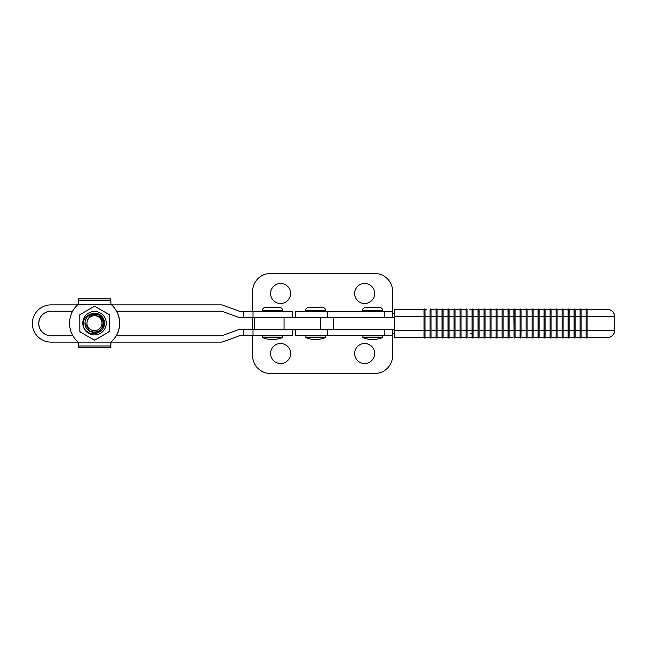 <?xml version="1.0" encoding="UTF-8"?>
<svg xmlns="http://www.w3.org/2000/svg" width="647" height="647" viewBox="0 0 647 647"><rect width="100%" height="100%" fill="white"/><g stroke="black" fill="none" stroke-linecap="round" stroke-linejoin="round"><path stroke-width="0.97" d="M556.096 309.492A0.501 0.501 90 0 1 556.598 308.991A0.501 0.501 90 0 0 556.096 309.492L556.088 316.496L545.089 316.496L545.097 309.492L556.096 309.492L551.098 309.492L551.09 330.504L556.088 330.504L556.088 316.496L557.091 316.496L557.091 330.504L562.097 330.504L562.097 316.496L562.097 330.504C562.106 339.691 561.944 337.394 562.599 338.009A0.501 0.501 90 0 1 562.106 337.508L557.099 337.508L557.091 330.504L556.088 330.504L556.096 337.508L551.098 337.508L562.106 337.508L562.097 330.504L563.092 330.504L563.092 316.496L562.097 316.496L562.106 309.492L557.099 309.492L562.106 309.492A0.501 0.501 -90 0 1 562.599 308.991L562.607 308.991A0.501 0.501 -90 0 0 562.106 309.492M556.096 337.508A0.501 0.501 -90 0 0 556.598 338.009C555.943 337.394 556.105 339.691 556.088 330.504L556.088 316.496C556.105 307.309 555.943 309.606 556.598 308.991L556.606 308.991A0.501 0.501 90 0 1 557.099 309.492L557.091 316.496L562.097 316.496C562.106 307.309 561.944 309.606 562.599 308.991A0.501 0.501 -90 0 1 563.108 309.492L568.106 309.492L568.098 316.496L569.093 316.496L569.093 330.504L574.099 330.504L574.099 316.496L574.099 330.504C574.107 339.691 573.946 337.394 574.609 338.009A0.501 0.501 90 0 1 574.107 337.508L569.101 337.508L569.093 330.504L568.098 330.504L568.098 316.496L563.092 316.496L563.1 309.492A0.501 0.501 -90 0 0 562.599 308.991A0.501 0.501 -90 0 1 563.1 309.492M551.098 309.492A0.501 0.501 -90 0 0 550.597 308.991A0.501 0.501 -90 0 1 551.098 309.492A0.501 0.501 -90 0 0 550.597 308.991L550.597 308.991C549.934 309.606 550.096 307.309 550.087 316.496L550.087 330.504L550.096 309.492L541.644 309.492M544.095 337.508A0.501 0.501 -90 0 0 544.596 338.009A0.501 0.501 -90 0 0 545.097 337.508L539.088 337.508A0.501 0.501 90 0 1 538.595 338.009A0.501 0.501 90 0 0 539.097 337.508L544.095 337.508L544.095 309.492L539.088 309.492L539.08 330.504L544.087 330.504L544.087 316.496L545.089 316.496L545.089 330.504L550.087 330.504C550.096 339.691 549.934 337.394 550.597 338.009A0.501 0.501 90 0 1 550.096 337.508L551.098 337.508A0.501 0.501 90 0 1 550.597 338.009L550.597 338.009A0.501 0.501 90 0 0 551.098 337.508L551.09 330.504L550.087 330.504L550.096 337.508L545.097 337.508L550.096 337.508M539.097 309.492A0.501 0.501 -90 0 0 538.595 308.991L538.595 308.991C537.932 309.606 538.094 307.309 538.086 316.496L533.079 316.496L533.088 309.492L538.094 309.492L538.086 330.504L538.086 316.496L544.087 316.496C544.095 307.309 543.933 309.606 544.596 308.991A0.501 0.501 90 0 0 544.095 309.492A0.501 0.501 90 0 1 544.596 308.991L544.596 308.991A0.501 0.501 90 0 1 545.097 309.492A0.501 0.501 90 0 0 544.596 308.991A0.501 0.501 90 0 1 545.097 309.492M586.109 337.508L586.101 330.504L614.65 330.504A7.004 7.004 90 0 1 607.646 337.508L587.112 337.508L587.104 316.496L581.103 316.496L581.111 309.492L575.11 309.492A0.501 0.501 -90 0 0 574.609 308.991L574.609 308.991A0.501 0.501 -90 0 0 574.107 309.492L568.106 309.492A0.501 0.501 90 0 1 568.608 308.991L568.608 308.991A0.501 0.501 90 0 1 569.109 309.492L569.093 316.496L574.099 316.496L574.107 309.492L580.108 309.492L580.1 316.496L581.103 316.496L581.103 330.504L586.101 330.504L586.101 316.496L586.101 330.504C586.117 339.691 585.956 337.394 586.611 338.009A0.501 0.501 90 0 1 586.109 337.508L581.111 337.508L581.103 330.504L580.1 330.504L580.1 316.496L574.099 316.496C574.107 307.309 573.946 309.606 574.609 308.991A0.501 0.501 -90 0 0 574.107 309.492M575.11 309.492A0.501 0.501 -90 0 0 574.609 308.991A0.501 0.501 -90 0 1 575.11 309.492L575.102 330.504L580.1 330.504L580.1 316.496C580.116 307.309 579.947 309.606 580.61 308.991A0.501 0.501 90 0 0 580.108 309.492A0.501 0.501 90 0 1 580.61 308.991L580.61 308.991A0.501 0.501 90 0 1 581.111 309.492L586.109 309.492L586.101 316.496C586.117 307.309 585.956 309.606 586.611 308.991L586.619 308.991A0.501 0.501 -90 0 0 586.109 309.492A0.501 0.501 -90 0 1 586.611 308.991A0.501 0.501 -90 0 1 587.12 309.492L607.646 309.492L587.112 309.492L587.104 316.496L587.112 309.492A0.501 0.501 -90 0 0 586.611 308.991A0.501 0.501 -90 0 1 587.112 309.492M527.92 309.492L527.087 309.492A0.501 0.501 -90 0 0 526.593 308.991L526.593 308.991A0.501 0.501 -90 0 0 526.084 309.492L518.344 309.492M526.084 337.508L526.076 330.504L532.077 330.504L532.085 337.508L527.087 337.508L527.087 309.492A0.501 0.501 -90 0 0 526.585 308.991C525.93 309.606 526.092 307.309 526.076 316.496L526.076 330.504L526.084 309.492L532.085 309.492L532.077 316.496L533.079 316.496L533.079 330.504L538.086 330.504C538.094 339.691 537.932 337.394 538.595 338.009A0.501 0.501 90 0 1 538.094 337.508L533.088 337.508L533.079 330.504L532.077 330.504L532.077 316.496L521.078 316.496L521.078 330.504L526.076 330.504C526.092 339.691 525.93 337.394 526.585 338.009A0.501 0.501 90 0 1 526.084 337.508L522.671 337.508M515.327 309.492L520.083 309.492A0.501 0.501 90 0 1 520.584 308.991L520.584 308.991A0.501 0.501 90 0 1 521.086 309.492L521.078 316.496L514.074 316.496L514.074 330.504L513.823 309.492M512.408 337.508L509.076 337.508L509.076 309.492A0.501 0.501 90 0 0 508.582 308.991A0.501 0.501 90 0 0 508.081 309.492A0.501 0.501 90 0 1 508.574 308.991L508.582 308.991C507.919 309.606 508.081 307.309 508.073 316.496L502.064 316.496L502.064 330.504L503.067 330.504L503.075 337.508L508.081 337.508L508.081 309.492L503.075 309.492L503.067 330.504L508.073 330.504L508.073 316.496L514.074 316.496C514.082 307.309 513.92 309.606 514.583 308.991A0.501 0.501 -90 0 1 515.085 309.492A0.501 0.501 -90 0 0 514.583 308.991L514.583 308.991A0.501 0.501 -90 0 1 515.085 309.492L515.077 330.504L520.075 330.504L520.075 316.496C520.083 307.309 519.921 309.606 520.584 308.991A0.501 0.501 90 0 1 521.086 309.492A0.501 0.501 90 0 0 520.584 308.991A0.501 0.501 90 0 0 520.083 309.492L520.083 337.508L515.085 337.508A0.501 0.501 90 0 1 514.583 338.009A0.501 0.501 90 0 1 514.082 337.508L514.988 337.508M531.535 337.508L532.085 337.508A0.501 0.501 -90 0 0 532.586 338.009C531.931 337.394 532.093 339.691 532.077 330.504L532.077 316.496C532.093 307.309 531.931 309.606 532.586 308.991A0.501 0.501 90 0 0 532.085 309.492A0.501 0.501 90 0 1 532.586 308.991L532.594 308.991A0.501 0.501 90 0 1 533.096 309.492A0.501 0.501 90 0 0 532.586 308.991A0.501 0.501 90 0 1 533.088 309.492M478.068 337.508L478.06 330.504L484.061 330.504L484.061 316.496L485.056 316.496L485.056 330.504L490.062 330.504L490.062 316.496L490.062 330.504C490.07 339.691 489.908 337.394 490.572 338.009A0.501 0.501 90 0 1 490.07 337.508L485.064 337.508L485.056 330.504L484.061 330.504L484.069 337.508L479.063 337.508A0.501 0.501 90 0 1 478.562 338.009A0.501 0.501 90 0 1 478.068 337.508L473.062 337.508L473.054 330.504L478.06 330.504L478.06 316.496L478.06 330.504C478.068 339.691 477.907 337.394 478.562 338.009L478.57 338.009A0.501 0.501 90 0 0 479.071 337.508L479.055 316.496L478.06 316.496L478.068 309.492L473.062 309.492L473.054 330.504L472.051 330.504L472.051 316.496L478.06 316.496C478.068 307.309 477.907 309.606 478.562 308.991L478.57 308.991A0.501 0.501 -90 0 0 478.068 309.492A0.501 0.501 -90 0 1 478.562 308.991A0.501 0.501 -90 0 1 479.071 309.492L484.069 309.492L484.061 316.496L479.055 316.496L479.063 309.492A0.501 0.501 -90 0 0 478.562 308.991A0.501 0.501 -90 0 1 479.063 309.492M484.069 337.508A0.501 0.501 -90 0 0 484.571 338.009C483.907 337.394 484.069 339.691 484.061 330.504L484.061 316.496C484.069 307.309 483.907 309.606 484.571 308.991A0.501 0.501 90 0 0 484.069 309.492A0.501 0.501 90 0 1 484.571 308.991L484.571 308.991A0.501 0.501 90 0 1 485.072 309.492L486.973 309.492M491.235 309.492L491.073 309.492A0.501 0.501 -90 0 0 490.572 308.991L490.572 308.991A0.501 0.501 -90 0 0 490.07 309.492L487.312 309.492M469.795 309.492L472.059 309.492A0.501 0.501 90 0 1 472.561 308.991L472.569 308.991A0.501 0.501 90 0 1 473.062 309.492A0.501 0.501 90 0 0 472.561 308.991A0.501 0.501 90 0 1 473.062 309.492L473.539 309.492M503.075 309.492A0.501 0.501 -90 0 0 502.573 308.991L502.582 308.991A0.501 0.501 -90 0 1 503.083 309.492A0.501 0.501 -90 0 0 502.573 308.991A0.501 0.501 -90 0 0 502.072 309.492L497.567 309.492M490.07 337.508L490.062 330.504L496.063 330.504L496.071 337.508L491.073 337.508L491.065 330.504L491.073 309.492L496.071 309.492A0.501 0.501 90 0 1 496.572 308.991L496.572 308.991A0.501 0.501 90 0 1 497.074 309.492L497.066 330.504L502.064 330.504L502.072 309.492A0.501 0.501 -90 0 1 502.573 308.991C501.918 309.606 502.08 307.309 502.064 316.496L490.062 316.496L490.07 309.492L485.064 309.492L485.056 316.496L490.062 316.496C490.07 307.309 489.908 309.606 490.572 308.991A0.501 0.501 -90 0 0 490.07 309.492M502.072 337.508L502.064 330.504C502.08 339.691 501.918 337.394 502.573 338.009L502.582 338.009A0.501 0.501 90 0 0 503.083 337.508A0.501 0.501 90 0 1 502.573 338.009A0.501 0.501 90 0 1 502.072 337.508L497.074 337.508L497.066 330.504L496.063 330.504L496.063 316.496C496.079 307.309 495.909 309.606 496.572 308.991A0.501 0.501 90 0 1 497.074 309.492A0.501 0.501 90 0 0 496.572 308.991A0.501 0.501 90 0 0 496.071 309.492L494.979 309.492M426.834 337.508L430.045 337.508L430.037 316.496L430.037 330.504L431.039 330.504L431.048 337.508L436.046 337.508L436.038 316.496L430.037 316.496C430.045 307.309 429.883 309.606 430.546 308.991A0.501 0.501 -90 0 1 431.048 309.492A0.501 0.501 -90 0 0 430.546 308.991L430.546 308.991A0.501 0.501 -90 0 1 431.048 309.492L431.039 330.504L436.038 330.504L436.046 309.492L431.048 309.492L436.046 309.492A0.501 0.501 90 0 1 436.547 308.991L436.547 308.991A0.501 0.501 90 0 1 437.048 309.492L442.047 309.492L442.038 330.504L442.038 316.496C442.055 307.309 441.893 309.606 442.548 308.991A0.501 0.501 -90 0 1 443.049 309.492A0.501 0.501 -90 0 0 442.548 308.991L442.556 308.991A0.501 0.501 -90 0 1 443.049 309.492L448.047 309.492L448.039 316.496L437.04 316.496L437.048 309.492L443.049 309.492L443.041 330.504L448.039 330.504L448.039 316.496L454.048 316.496C454.057 307.309 453.895 309.606 454.558 308.991A0.501 0.501 -90 0 1 455.051 309.492A0.501 0.501 -90 0 0 454.558 308.991L454.558 308.991A0.501 0.501 -90 0 0 454.057 309.492L449.05 309.492L449.042 316.496L449.042 330.504L454.048 330.504L454.048 316.496L454.048 330.504C454.057 339.691 453.895 337.394 454.558 338.009A0.501 0.501 90 0 1 454.057 337.508L449.05 337.508L454.057 337.508L454.048 330.504L455.043 330.504L455.043 316.496L454.048 316.496L454.057 309.492A0.501 0.501 -90 0 1 454.558 308.991A0.501 0.501 -90 0 1 455.059 309.492L460.057 309.492L455.059 309.492L455.043 316.496L461.052 316.496L461.052 330.504L466.05 330.504L466.05 316.496L466.05 330.504C466.058 339.691 465.897 337.394 466.56 338.009A0.501 0.501 90 0 1 466.058 337.508L461.06 337.508L466.058 337.508L466.05 330.504L467.053 330.504L467.053 316.496L466.05 316.496L466.058 309.492L461.06 309.492L466.058 309.492A0.501 0.501 -90 0 1 466.56 308.991L466.56 308.991A0.501 0.501 -90 0 0 466.058 309.492M436.046 309.492A0.501 0.501 90 0 1 436.547 308.991C435.884 309.606 436.046 307.309 436.038 316.496L437.04 316.496L437.04 330.504L436.038 330.504C436.046 339.691 435.884 337.394 436.547 338.009A0.501 0.501 -90 0 1 436.046 337.508L442.047 337.508L442.038 330.504L443.041 330.504L443.049 337.508L448.047 337.508L448.039 316.496C448.056 307.309 447.894 309.606 448.549 308.991A0.501 0.501 90 0 0 448.047 309.492A0.501 0.501 90 0 1 448.549 308.991L448.557 308.991A0.501 0.501 90 0 1 449.058 309.492A0.501 0.501 90 0 0 448.549 308.991A0.501 0.501 90 0 1 449.05 309.492M455.059 337.508A0.501 0.501 90 0 1 454.558 338.009A0.501 0.501 90 0 0 455.051 337.508L460.057 337.508L455.051 337.508L455.043 330.504L460.049 330.504L460.049 316.496C460.057 307.309 459.896 309.606 460.559 308.991L460.559 308.991A0.501 0.501 90 0 1 461.06 309.492L461.052 316.496L466.05 316.496C466.058 307.309 465.897 309.606 466.56 308.991A0.501 0.501 -90 0 1 467.061 309.492L467.053 316.496L472.051 316.496C472.067 307.309 471.906 309.606 472.561 308.991A0.501 0.501 90 0 0 472.059 309.492L472.059 337.508L468.339 337.508M394.516 330.504L424.036 330.504L424.036 316.496L425.03 316.496L425.03 330.504L430.037 330.504C430.045 339.691 429.883 337.394 430.546 338.009A0.501 0.501 90 0 1 430.045 337.508L425.039 337.508L425.03 330.504L424.036 330.504L424.044 337.508L394.524 337.508L394.524 309.492L424.044 309.492L424.036 316.496L394.516 316.496M424.044 337.508A0.501 0.501 -90 0 0 424.537 338.009C423.882 337.394 424.044 339.691 424.036 330.504L424.036 316.496C424.044 307.309 423.882 309.606 424.537 308.991A0.501 0.501 90 0 0 424.044 309.492A0.501 0.501 90 0 1 424.537 308.991L424.545 308.991A0.501 0.501 90 0 1 425.047 309.492L426.834 309.492M607.646 309.492A7.004 7.004 90 0 1 614.65 316.496L587.104 316.496L587.112 337.508L607.646 337.508C611.9 337.087 614.238 334.758 614.65 330.504L614.65 316.496C614.238 312.242 611.9 309.913 607.646 309.492M485.064 337.508A0.501 0.501 -90 0 1 484.571 338.009L484.571 338.009A0.501 0.501 -90 0 0 485.072 337.508L485.857 337.508M520.997 337.508L521.078 330.504L520.075 330.504C520.083 339.691 519.921 337.394 520.584 338.009A0.501 0.501 -90 0 0 521.086 337.508A0.501 0.501 -90 0 1 520.584 338.009L520.584 338.009A0.501 0.501 -90 0 1 520.083 337.508M442.047 337.508L437.048 337.508L437.04 330.504L442.038 330.504C442.055 339.691 441.893 337.394 442.548 338.009A0.501 0.501 90 0 1 442.047 337.508M443.049 337.508A0.501 0.501 90 0 1 442.556 338.009A0.501 0.501 90 0 0 443.049 337.508L447.401 337.508M568.106 309.492A0.501 0.501 90 0 1 568.608 308.991C567.945 309.606 568.106 307.309 568.098 316.496L568.098 330.504C568.106 339.691 567.945 337.394 568.608 338.009A0.501 0.501 -90 0 1 568.106 337.508L563.1 337.508L563.092 330.504L568.098 330.504L568.106 337.508L569.101 337.508A0.501 0.501 -90 0 1 568.608 338.009A0.501 0.501 -90 0 0 569.109 337.508M580.108 337.508A0.501 0.501 -90 0 0 580.61 338.009C579.947 337.394 580.116 339.691 580.1 330.504L580.108 337.508L575.11 337.508L581.111 337.508A0.501 0.501 -90 0 1 580.61 338.009A0.501 0.501 -90 0 0 581.111 337.508M525.235 309.492L524.127 309.492M509.149 309.492L509.084 309.492A0.501 0.501 90 0 0 508.574 308.991A0.501 0.501 90 0 1 509.076 309.492L514.082 309.492A0.501 0.501 -90 0 1 514.583 308.991A0.501 0.501 -90 0 0 514.082 309.492M545.097 337.508L545.089 330.504L544.087 330.504C544.095 339.691 543.933 337.394 544.596 338.009A0.501 0.501 -90 0 0 545.097 337.508M537.147 337.508L538.094 337.508L538.086 330.504L539.08 330.504L539.088 337.508M574.107 337.508L574.099 330.504L575.102 330.504L575.11 337.508A0.501 0.501 90 0 1 574.609 338.009L574.609 338.009A0.501 0.501 90 0 0 575.11 337.508M587.112 337.508L587.112 337.508A0.501 0.501 90 0 1 586.611 338.009L586.619 338.009A0.501 0.501 90 0 0 587.12 337.508M508.081 337.508A0.501 0.501 -90 0 0 508.574 338.009C507.919 337.394 508.081 339.691 508.073 330.504L515.077 330.504L515.085 337.508A0.501 0.501 90 0 1 514.583 338.009L514.583 338.009C513.92 337.394 514.082 339.691 514.074 330.504L514.082 337.508M496.071 309.492L496.063 330.504C496.079 339.691 495.909 337.394 496.572 338.009A0.501 0.501 -90 0 0 497.074 337.508A0.501 0.501 -90 0 1 496.572 338.009L496.572 338.009A0.501 0.501 -90 0 1 496.071 337.508M469.01 337.508L472.059 337.508A0.501 0.501 -90 0 0 472.561 338.009C471.906 337.394 472.067 339.691 472.051 330.504L467.053 330.504L467.061 337.508A0.501 0.501 90 0 1 466.56 338.009L466.56 338.009A0.501 0.501 90 0 0 467.061 337.508M449.05 337.508L449.042 330.504L448.039 330.504C448.056 339.691 447.894 337.394 448.549 338.009A0.501 0.501 -90 0 0 449.05 337.508A0.501 0.501 -90 0 1 448.557 338.009L448.549 338.009A0.501 0.501 -90 0 1 448.047 337.508M461.06 337.508A0.501 0.501 -90 0 1 460.559 338.009L460.559 338.009C459.896 337.394 460.057 339.691 460.049 330.504L460.057 337.508A0.501 0.501 -90 0 0 460.559 338.009A0.501 0.501 -90 0 0 461.06 337.508L461.052 330.504L460.049 330.504L460.057 309.492A0.501 0.501 90 0 1 460.559 308.991A0.501 0.501 90 0 1 461.06 309.492A0.501 0.501 90 0 0 460.559 308.991A0.501 0.501 90 0 0 460.057 309.492M425.039 309.492A0.501 0.501 90 0 0 424.537 308.991A0.501 0.501 90 0 1 425.039 309.492L425.03 316.496L430.037 316.496L430.045 309.492A0.501 0.501 -90 0 1 430.546 308.991A0.501 0.501 -90 0 0 430.045 309.492M424.537 338.009A0.501 0.501 -90 0 0 425.039 337.508A0.501 0.501 -90 0 1 424.545 338.009L424.545 338.009M431.048 337.508A0.501 0.501 90 0 1 430.546 338.009L430.546 338.009A0.501 0.501 90 0 0 431.048 337.508M442.548 308.991A0.501 0.501 -90 0 0 442.047 309.492A0.501 0.501 -90 0 1 442.548 308.991M436.547 308.991A0.501 0.501 90 0 1 437.048 309.492A0.501 0.501 90 0 0 436.547 308.991M436.547 338.009A0.501 0.501 -90 0 0 437.048 337.508A0.501 0.501 -90 0 1 436.547 338.009L436.547 338.009M467.061 309.492A0.501 0.501 -90 0 0 466.56 308.991A0.501 0.501 -90 0 1 467.061 309.492M508.574 338.009A0.501 0.501 -90 0 0 509.076 337.508A0.501 0.501 -90 0 1 508.582 338.009L508.582 338.009M472.067 337.508L473.062 337.508A0.501 0.501 -90 0 1 472.569 338.009L472.569 338.009A0.501 0.501 -90 0 0 473.062 337.508L475.731 337.508M491.073 309.492A0.501 0.501 -90 0 0 490.572 308.991A0.501 0.501 -90 0 1 491.073 309.492M491.073 337.508A0.501 0.501 90 0 1 490.572 338.009L490.572 338.009A0.501 0.501 90 0 0 491.073 337.508M484.571 308.991A0.501 0.501 90 0 1 485.064 309.492A0.501 0.501 90 0 0 484.571 308.991M539.088 309.492A0.501 0.501 -90 0 0 538.595 308.991A0.501 0.501 -90 0 0 538.094 309.492L539.088 309.492A0.501 0.501 -90 0 0 538.595 308.991A0.501 0.501 -90 0 0 538.094 309.492M533.096 337.508A0.501 0.501 -90 0 1 532.594 338.009L532.594 338.009A0.501 0.501 -90 0 0 533.088 337.508L534.074 337.508M527.087 337.508A0.501 0.501 90 0 1 526.585 338.009L526.593 338.009A0.501 0.501 90 0 0 527.087 337.508M580.61 308.991A0.501 0.501 90 0 1 581.111 309.492A0.501 0.501 90 0 0 580.61 308.991M568.608 308.991A0.501 0.501 90 0 1 569.101 309.492A0.501 0.501 90 0 0 568.608 308.991M550.597 308.991A0.501 0.501 -90 0 0 550.096 309.492A0.501 0.501 -90 0 1 550.597 308.991M563.1 337.508A0.501 0.501 90 0 1 562.599 338.009L562.607 338.009A0.501 0.501 90 0 0 563.108 337.508M556.598 308.991A0.501 0.501 90 0 1 557.099 309.492A0.501 0.501 90 0 0 556.598 308.991M556.598 338.009A0.501 0.501 -90 0 0 557.099 337.508A0.501 0.501 -90 0 1 556.606 338.009L556.598 338.009M482.039 337.508L484.579 337.508M485.954 337.508L487.87 337.508M534.228 309.492L531.599 309.492M530.136 309.492L528.906 309.492M502.743 309.492L499.848 309.492M503.698 309.492L502.339 309.492L503.698 309.492M479.281 309.492L478.448 309.492L479.281 309.492M252.581 311.498L252.581 291.49A18.011 18.011 0 0 1 270.592 273.479L374.637 273.479A18.011 18.011 0 0 1 392.648 291.49L392.648 311.498L295.606 311.498L295.606 317.499M394.516 317.499L284.057 317.499L284.057 329.501L320.338 329.501L320.338 317.499M281.995 311.498A0.598 0.598 0 0 0 282.593 310.892L282.593 310.495A3 3 0 0 0 279.593 307.495L265.585 307.495M282.205 337.613L262.698 337.613A26.009 26.009 0 0 0 282.205 337.613L282.052 335.502M262.698 337.613L262.844 335.502M281.849 311.498A0.598 0.598 0 0 0 282.456 310.892L282.456 310.495A3 3 0 0 0 279.455 307.495L265.448 307.495A3 3 0 0 0 262.447 310.495L282.593 310.495M263.046 311.498A0.598 0.598 0 0 1 262.447 310.892L262.447 310.495M116.646 311.239A25.015 25.015 -90 0 1 116.306 335.761A25.015 25.015 -90 0 0 116.638 311.239M111.058 304.292A25.015 25.015 -90 0 1 111.721 304.891A25.015 25.015 -90 0 0 111.049 304.292L110.944 304.292A25.015 25.015 90 0 1 110.944 342.109L110.799 347.528L110.936 342.109A25.015 25.015 90 0 0 110.936 304.292L110.799 298.874L110.944 304.292M110.872 302.739L110.872 298.874L110.799 302.739M110.872 343.662L110.872 347.528L110.799 343.662M110.872 347.528L78.384 347.528L78.368 345.975L110.783 345.975M110.872 298.874L78.384 298.874L78.198 304.292L110.936 304.292M394.516 329.501L320.338 329.501M108.753 331.968A16.709 16.709 -90 0 0 109.286 331.038L109.238 314.652L109.286 331.66L94.591 340.209L79.832 331.749L79.783 314.741L94.486 306.193L95.02 306.5L94.511 306.193M94.591 340.209L109.319 331.66L109.311 331.038M82.8 323.233A11.727 11.727 -90 0 0 94.567 334.928A11.727 11.727 -90 0 0 106.254 323.16A11.727 11.727 -90 0 0 94.494 311.474A11.727 11.727 -90 0 0 82.8 323.233M79.832 331.127A16.709 16.709 -90 0 0 80.374 332.057M94.05 339.901A16.709 16.709 -90 0 0 95.125 339.893M109.262 314.652L95.044 306.5L109.238 314.652M80.317 314.434A16.709 16.709 -90 0 0 79.783 315.364M95.02 306.5A16.709 16.709 -90 0 0 93.944 306.5M109.238 315.267A16.709 16.709 -90 0 0 108.704 314.345M91.559 313.649A10.004 10.004 90 0 1 100.827 330.973C94.64 335.437 89.108 334.693 84.223 328.749C81.951 321.373 84.401 316.334 91.559 313.649L98.991 314.531L103.601 320.419M100.827 330.973L96.314 332.534M96.249 332.542L92.456 332.024M51.056 311.239A12.261 12.261 -90 0 0 38.796 323.5A12.261 12.261 -90 0 0 51.056 335.761M72.941 335.761L50.959 335.761A12.261 12.261 90 0 1 38.699 323.5A12.261 12.261 90 0 1 50.959 311.239L72.601 311.239M77.527 304.891L50.959 304.891A18.609 18.609 -90 0 0 32.35 323.5A18.609 18.609 -90 0 0 50.959 342.109L78.198 342.109L78.368 345.975M292.598 311.498L292.598 317.499L292.598 311.498L240.045 311.498L223.037 305.255A6.001 6.001 -90 0 0 220.967 304.891L111.616 304.891M220.967 304.891L221.064 304.891A6.001 6.001 90 0 1 223.134 305.255L240.142 311.498M110.944 342.109L221.064 342.109A6.001 6.001 90 0 0 223.134 341.745L240.142 335.502M221.064 342.109L220.967 342.109A6.001 6.001 -90 0 0 223.037 341.745L240.045 335.502L292.598 335.502L292.598 329.501L292.598 335.502M292.46 335.502L292.46 329.501L240.045 329.501A6.001 6.001 -90 0 0 237.975 329.873L221.905 335.761L116.201 335.761M116.541 311.239L221.905 311.239L237.975 317.127A6.001 6.001 -90 0 0 240.045 317.499L292.46 317.499L292.46 311.498M272.516 339.505A26.009 26.009 0 0 0 282.343 337.613L282.197 335.502M262.836 337.613L282.343 337.613M325.368 337.613L305.861 337.613A26.009 26.009 0 0 0 325.368 337.613L325.223 335.502M305.861 337.613L306.015 335.502M325.02 311.498A0.598 0.598 0 0 0 325.619 310.892L325.619 310.495A3 3 0 0 0 322.618 307.495L308.611 307.495A3 3 0 0 0 305.61 310.495L325.619 310.495M306.209 311.498A0.598 0.598 0 0 1 305.61 310.892L305.61 310.495M99.881 315.372C93.597 312.986 89.383 314.927 87.248 321.195A7.505 7.505 -90 0 0 92.537 330.447A7.505 7.505 -90 0 0 101.733 325.142A7.505 7.505 -90 0 0 96.452 315.962A7.505 7.505 -90 0 0 87.248 321.195C89.359 310.964 105.704 315.639 102.736 325.409C100.819 335.696 84.312 333.189 84.983 322.934A9.503 9.503 90 0 1 99.881 315.372C103.326 318.073 104.588 321.502 103.666 325.659L103.997 323.201L99.242 314.968L94.486 313.698L99.242 314.968L103.997 323.201L103.674 325.659L103.997 323.201L99.25 314.968L94.494 313.698L99.25 314.968L104.005 323.201L103.682 325.659L104.005 323.201L99.258 314.968L94.502 313.698L99.258 314.968L104.013 323.201L103.69 325.659L104.013 323.201L99.258 314.968L94.502 313.698L99.266 314.968L104.021 323.201L103.698 325.659L104.021 323.201L99.266 314.968L94.502 313.698L99.274 314.968L104.03 323.201L103.706 325.659L104.03 323.201L99.274 314.968L94.486 313.698L99.282 314.968L103.447 319.909M103.431 319.853L99.282 314.968L94.527 313.698L99.29 314.968L103.366 319.667M103.294 319.481L99.298 314.968L94.551 313.698M89.739 331.434L94.494 332.704L99.242 331.434L103.674 325.659L99.242 331.434L94.486 332.704L89.739 331.434L84.983 323.096M103.674 325.659L99.25 331.434L94.494 332.704L99.25 331.434L103.682 325.659L99.258 331.434L94.502 332.704L99.258 331.434L103.682 325.659L99.266 331.434L94.511 332.704L99.266 331.434L103.69 325.659L99.274 331.434L94.519 332.704L99.274 331.434L103.698 325.659M94.527 332.704L99.282 331.434L103.706 325.659L99.282 331.434L94.519 332.704M364.633 283.483A10.004 10.004 0 0 1 374.637 293.487A10.004 10.004 0 0 1 364.633 303.492A10.004 10.004 0 0 1 354.629 293.487A10.004 10.004 0 0 1 364.633 283.483M280.596 283.483A10.004 10.004 0 0 1 290.6 293.487A10.004 10.004 0 0 1 280.596 303.492A10.004 10.004 0 0 1 270.592 293.487A10.004 10.004 0 0 1 280.596 283.483M394.516 313.496L392.648 313.496M394.516 333.504L392.648 333.504M364.633 343.508A10.004 10.004 0 0 0 354.629 353.513A10.004 10.004 0 0 0 364.633 363.517A10.004 10.004 0 0 0 374.637 353.513A10.004 10.004 0 0 0 364.633 343.508M280.596 343.508A10.004 10.004 0 0 0 270.592 353.513A10.004 10.004 0 0 0 280.596 363.517A10.004 10.004 0 0 0 290.6 353.513A10.004 10.004 0 0 0 280.596 343.508M252.581 335.502L252.581 355.51A18.011 18.011 0 0 0 270.592 373.521L374.637 373.521A18.011 18.011 0 0 0 392.648 355.51L392.648 335.502L295.606 335.502L295.606 329.501M252.581 329.501L252.581 317.499M382.393 337.613L362.878 337.613A26.009 26.009 0 0 0 382.393 337.613L382.24 335.502M362.878 337.613L363.032 335.502M382.037 311.498A0.598 0.598 0 0 0 382.644 310.892L382.644 310.495A3 3 0 0 0 379.635 307.495L365.636 307.495A3 3 0 0 0 362.627 310.495L382.644 310.495M363.234 311.498A0.598 0.598 0 0 1 362.627 310.892L362.627 310.495M110.936 342.109L78.198 342.109A25.015 25.015 90 0 1 78.198 304.292M527.087 309.492A0.501 0.501 -90 0 0 526.585 308.991A0.501 0.501 -90 0 0 526.084 309.492M327.236 317.499L327.236 311.498M384.253 317.499L384.253 311.498M262.447 337.241L282.593 337.241M262.447 335.906L282.593 335.906M262.447 310.892L282.593 310.892M333.731 329.501L333.731 317.499M252.985 329.501L252.985 335.502M243.272 329.501L243.272 335.502M243.272 311.498L243.272 317.499M252.985 311.498L252.985 317.499M305.61 337.241L325.619 337.241M305.61 335.906L325.619 335.906M305.61 310.892L325.619 310.892M362.627 337.241L382.644 337.241M362.627 335.906L382.644 335.906M362.627 310.892L382.644 310.892M327.236 335.502L327.236 329.501M384.253 335.502L384.253 329.501M78.368 300.426L110.783 300.426M392.648 317.499L392.648 311.498M254.441 329.501L254.441 317.499M472.051 333.504L470.337 333.504M392.648 335.502L392.648 329.501"/></g></svg>
